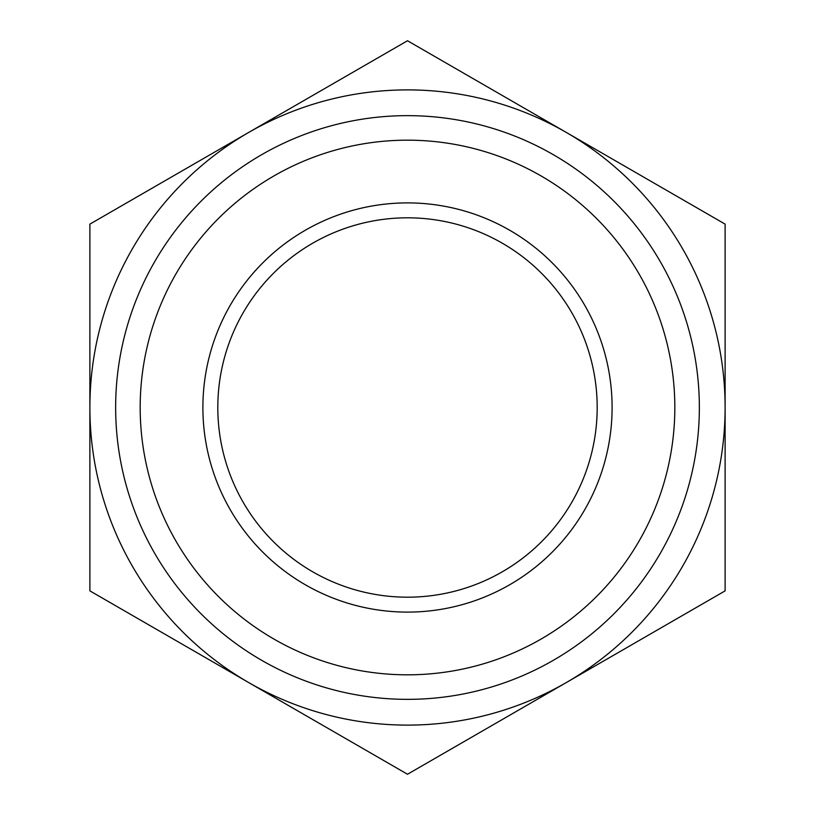 <?xml version="1.0" encoding="UTF-8"?>
<svg xmlns="http://www.w3.org/2000/svg" width="815" height="815" viewBox="0 0 815 815"><rect width="100%" height="100%" fill="white"/><g stroke="black" fill="none" stroke-linecap="round" stroke-linejoin="round"><path stroke-width="1.22" d="M566.303 682.562A317.616 317.616 0 0 0 566.303 132.438A317.616 317.616 0 0 0 89.884 407.5A317.616 317.616 0 0 0 566.303 682.562L407.5 774.25L89.884 590.875L89.884 224.125L407.5 40.75L725.116 224.125L725.116 590.875L566.303 682.562M674.83 407.5A267.33 267.33 0 0 0 273.84 175.989A267.33 267.33 0 0 0 273.84 639.011A267.33 267.33 0 0 0 674.83 407.5A267.33 267.33 0 0 1 273.84 639.011A267.33 267.33 0 0 1 273.84 175.989A267.33 267.33 0 0 1 674.83 407.5M699.352 407.5A291.852 291.852 0 0 0 261.574 154.748A291.852 291.852 0 0 0 261.574 660.252A291.852 291.852 0 0 0 699.352 407.5M217.809 407.5A189.691 189.691 0 0 1 502.346 243.227A189.691 189.691 0 0 1 502.346 571.773A189.691 189.691 0 0 1 217.809 407.5M612.096 407.5A204.596 204.596 0 0 0 305.197 230.309A204.596 204.596 0 0 0 305.197 584.691A204.596 204.596 0 0 0 612.096 407.5"/></g></svg>
